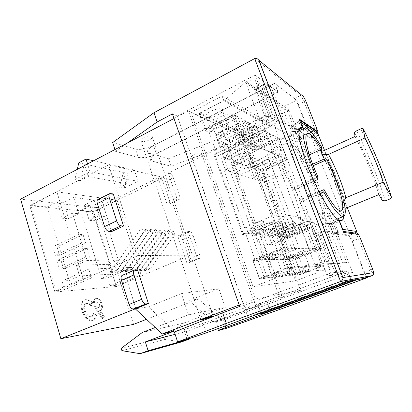 <?xml version="1.0" encoding="UTF-8"?>
<svg xmlns="http://www.w3.org/2000/svg" width="412" height="412" viewBox="0 0 412 412"><rect width="100%" height="100%" fill="white"/><g stroke="black" fill="none" stroke-linecap="round" stroke-linejoin="round"><path stroke-width="0.31" stroke-dasharray="2.06 1.54" d="M149.659 139.766C145.987 141.45 143.118 141.919 141.058 141.167C140.028 140.312 140.791 139.163 143.35 137.706C147.043 136.006 149.922 135.533 151.977 136.284C153.022 137.155 152.249 138.314 149.659 139.766M198.981 155.854C195.829 157.255 193.486 157.693 191.951 157.178C191.209 156.529 192.007 155.587 194.351 154.345C197.518 152.94 199.872 152.492 201.406 153.007C202.148 153.666 201.339 154.618 198.981 155.854M252.68 307.713L245.603 310.009L248.688 308.614L255.795 306.307L252.68 307.713M91.613 320.665L92.314 320.484C93.998 319.81 95.095 318.275 95.594 315.891L93.272 313.666C92.906 315.34 92.149 316.442 90.99 316.967L90.46 317.106C87.771 317.106 85.701 315.026 84.239 310.875C83.214 307.105 83.708 304.669 85.727 303.567L86.391 303.407C87.895 303.314 89.399 304.113 90.898 305.797L91.649 302.985C89.538 300.714 87.432 299.673 85.341 299.874L84.228 300.137C81.185 301.79 80.428 305.472 81.967 311.184C84.249 317.59 87.462 320.747 91.613 320.665L93.179 320.134C94.863 319.46 95.955 317.93 96.454 315.541L95.594 315.891M133.565 324.362L97.047 207.777L20.6 199.156M93.097 212.056L29.793 205.66L54.909 291.995L116.292 286.536L93.097 212.056L164.012 177.495L190.354 255.157L137.757 255.569L108.593 164.934L164.012 177.495M96.248 309.669L102.166 318.893L103.53 317.029L99.503 310.741L99.951 310.627C101.651 309.608 102.047 307.46 101.146 304.185C99.874 300.626 98.087 298.788 95.785 298.674L95.26 298.798C93.56 299.761 93.122 301.878 93.951 305.148L96.248 309.669L97.098 309.319L103.015 318.548L102.166 318.893M137.582 269.808L125.325 275.072L135.903 308.593M239.218 305.034L255.27 298.999L300.518 290.311L243.312 136.233L168.22 172.968L177.114 199.053L166.927 203.816L158.182 177.876L97.047 207.777M243.312 136.233L188.408 110.916L255.27 298.999M188.408 110.916L174.008 118.491M113.274 193.908L101.537 199.702L111.595 231.575M188.15 231.4L197.405 258.535L186.863 262.954L177.768 235.978L188.15 231.4L189.911 231.518L179.581 236.071L177.768 235.978M218.87 288.75L181.409 293.612L188.449 314.82L225.292 307.383L218.87 288.75L188.897 300.508L198.424 299.024L221.718 319.496L300.518 290.311M198.424 299.024L146.502 319.31M94.194 200.15L99.04 215.62L104.494 216.13L118.28 259.915L86.942 260.508L72.522 213.138L78.723 213.72L73.743 197.472L94.194 200.15L84.45 204.98L89.208 220.363L94.76 220.806L90.037 205.629L80.525 210.321L93.632 211.66L116.575 285.264L109.767 285.846L107.367 278.09L101.481 278.471L111.364 274.176L79.598 275.947L69.159 280.577L47.308 206.927L30.952 205.253L55.775 290.47L64.602 289.713L62.047 281.041L69.159 280.577M84.45 204.98L90.037 205.629M72.522 213.138L62.248 218.216L68.552 218.715L63.664 202.565L57.325 201.828L47.308 206.927M62.248 218.216L57.325 201.828M59.524 255.291L55.208 255.316L52.715 246.85L57.047 246.906L59.524 255.291L85.66 243.095L83.054 234.583L78.898 234.397L81.519 242.998L85.66 243.095M63.587 269.01L59.287 269.17L56.774 260.631L61.084 260.554L63.587 269.01L89.924 257.037L87.298 248.446L83.162 248.4L85.804 257.083L89.924 257.037M233.645 161.411L225.544 139.204L253.179 125.578L256.48 127.308L259.4 135.048L264.55 137.613L261.682 130.032L264.762 131.644L272.914 153.135L261.651 148.104L233.645 161.411L246.031 165.722L272.914 153.135M225.544 139.204L229.16 140.719L256.48 127.308M290.166 223.943L293.061 224.344L296.177 232.615L300.672 233.068L297.613 224.983L300.302 225.359L308.99 248.266L299.225 248.029L290.166 223.943L260.904 236.127L264.149 236.359L293.061 224.344M252.829 260.024L283.549 247.653L273.913 221.666L242.725 234.84L213.9 154.536L243.647 140.065L234.68 115.89L205.356 130.728L199.207 113.588L223.881 100.755L222.14 96.037L190.967 112.368L253.107 286.829L287.653 273.547L285.892 268.773L259.632 278.965L252.829 260.024L270.432 259.498L299.225 248.029M273.913 221.666L277.019 222.099L246.191 235.087L255.265 260.291L260.832 260.121L291.485 247.844L282.138 222.82L285.423 223.278L255.595 235.752L264.401 260.008L281.422 259.169L308.99 248.266M264.149 236.359L267.125 244.501L272.178 244.687L269.252 236.72L272.27 236.931L280.582 259.503L285.053 259.364L276.874 237.261L279.841 237.467L287.926 259.272L292.098 259.143L284.146 237.775L286.577 237.945L261.661 171.165L287.097 159.47L279.367 139.292L254.23 151.245L248.863 136.872L270.066 126.551L268.557 122.596L241.741 135.733L295.558 280.881L324.764 269.845L323.271 265.925L301.079 274.371L295.25 258.757L321.242 248.56L313.032 227.146L286.577 237.945M269.252 236.72L297.613 224.983M300.302 225.359L272.27 236.931M261.651 148.104L253.179 125.578M229.16 140.719L231.951 148.356L237.595 150.586L234.85 143.108L238.218 144.524L264.762 131.644M234.85 143.108L261.682 130.032M264.401 260.008L294.652 247.921L291.485 247.844M285.423 223.278L294.652 247.921M260.832 260.121L251.917 235.494L255.595 235.752M251.917 235.494L282.138 222.82M223.881 158.007L227.872 159.398L256.393 145.755L252.752 144.133L223.881 158.007L215.553 135.007L219.637 136.722L247.772 122.745L256.393 145.755M252.752 144.133L244.033 120.788L247.772 122.745M215.553 135.007L244.033 120.788M255.265 260.291L286.546 247.725L283.549 247.653M277.019 222.099L286.546 247.725M242.725 234.84L246.191 235.087M213.9 154.536L217.66 155.844L247.082 141.599L243.647 140.065M234.68 115.89L238.208 117.734L247.082 141.599M205.356 130.728L209.198 132.34L238.208 117.734M312.94 248.359L315.479 248.421L288.745 258.952L285.877 259.04L312.94 248.359L304.406 225.936L307.048 226.306L315.479 248.421M276.874 237.261L304.406 225.936M307.048 226.306L279.841 237.467M251.057 167.473L277.477 155.175L280.418 156.488L254.297 168.601L251.057 167.473L243.368 146.682L246.685 148.078L272.487 135.692L280.418 156.488M277.477 155.175L269.463 134.106L272.487 135.692M243.368 146.682L269.463 134.106M253.107 286.829L295.558 280.881M190.967 112.368L241.741 135.733M175.141 334.338L186.25 331.516L212.772 321.669L221.718 319.496M212.772 321.669L188.897 300.508M77.271 169.358L74.86 179.627L80.458 180.6L84.352 164.043L123.327 172.443L119.743 187.424L124.218 188.202L138.082 181.357L134.363 170.079L127.772 173.4L124.218 188.202M80.458 180.6L88.281 176.563L127.03 183.809L123.327 172.443L127.772 173.4M78.795 162.843L84.352 164.043L88.281 176.563M188.449 314.82L166.252 323.302L148.356 306.806L135.285 308.84M155.278 327.499L166.252 323.302L174.564 330.965M74.86 179.627L90.012 171.763L138.082 181.357M127.03 183.809L119.743 187.424M170.058 173.416L160.062 178.293C161.329 178.777 162.395 180.147 163.265 182.392L173.236 177.562C172.355 175.306 171.299 173.921 170.058 173.416L168.22 172.968M160.062 178.293L158.182 177.876M181.409 293.612L148.356 306.806M117.132 200.206L141.079 274.856L134.595 275.262L132.082 267.388L88.771 269.129L91.454 277.946L83.003 278.471L56.897 191.848L117.132 200.206L93.632 211.66M73.743 197.472L63.664 202.565M56.897 191.848L30.952 205.253M108.593 164.934L29.793 205.66M137.757 255.569L54.909 291.995M146.183 269.639L143.922 270.998L148.248 269.541L150.689 268.212L146.183 269.639M141.754 269.855L139.488 271.225L143.87 269.752L146.322 268.408L141.754 269.855M137.211 270.071L134.94 271.462L139.385 269.968L141.841 268.614L137.211 270.071M132.546 270.298L130.274 271.704L134.775 270.19L137.248 268.82L132.546 270.298M127.761 270.529L125.485 271.951L130.053 270.416L132.535 269.031L127.761 270.529M122.853 270.766L120.572 272.203L125.202 270.653L127.694 269.252L122.853 270.766M117.806 271.008L115.525 272.466L120.222 270.89L122.725 269.474L117.806 271.008M112.625 271.256L110.339 272.734L115.103 271.137L117.616 269.706L112.625 271.256M190.354 255.157L116.292 286.536M142.346 332.443L183.5 323.173L225.292 307.383M93.612 160.762L134.363 170.079M90.012 171.763L87.55 163.95M183.5 323.173L164.244 337.371L164.908 339.437L181.527 341.929M186.25 331.516L188.665 338.849M121.2 348.351L164.244 337.371M121.916 350.689L164.908 339.437M174.163 235.221L174.384 233.058C173.874 231.724 173.303 230.967 172.669 230.782L172.443 232.94C172.952 234.289 173.529 235.046 174.163 235.221M170.027 235L170.264 232.806C169.749 231.456 169.167 230.684 168.518 230.499L168.271 232.687C168.791 234.047 169.378 234.819 170.027 235M165.784 234.768L166.041 232.548C165.521 231.178 164.929 230.401 164.264 230.21L163.997 232.425C164.522 233.805 165.114 234.588 165.784 234.768M161.427 234.531L161.705 232.286C161.18 230.895 160.577 230.107 159.892 229.911L159.609 232.157C160.139 233.553 160.742 234.346 161.427 234.531M156.951 234.284L157.224 234.207L157.255 232.013C156.725 230.607 156.107 229.803 155.406 229.608L155.128 229.685L155.097 231.879C155.638 233.295 156.256 234.098 156.951 234.284M152.358 234.037L152.641 233.954L152.682 231.729C152.146 230.308 151.518 229.494 150.802 229.293L150.509 229.376L150.468 231.595C151.013 233.032 151.642 233.846 152.358 234.037M147.64 233.779L147.934 233.692L147.985 231.441C147.445 229.999 146.801 229.175 146.069 228.974L145.766 229.057L145.714 231.302C146.26 232.759 146.904 233.583 147.64 233.779M142.789 233.511L143.098 233.424L143.16 231.147C142.609 229.685 141.96 228.845 141.203 228.645L140.883 228.732L140.822 231.003C141.378 232.481 142.032 233.316 142.789 233.511M287.653 273.547L324.764 269.845M285.892 268.773L323.271 265.925M259.632 278.965L301.079 274.371M292.098 259.143L295.25 258.757M321.242 248.56L319.161 248.508L292.901 258.829L287.926 259.272M280.582 259.503L281.422 259.169L285.877 259.04L285.053 259.364M319.161 248.508L310.875 226.842L313.032 227.146M284.146 237.775L310.875 226.842M238.218 144.524L246.031 165.722M269.556 259.848L260.904 236.127M287.097 159.47L284.687 158.393L258.999 170.238L261.661 171.165M258.999 170.238L251.5 150.102L254.23 151.245M199.207 113.588L248.863 136.872M209.198 132.34L217.66 155.844M219.637 136.722L227.872 159.398M246.685 148.078L254.297 168.601M284.687 158.393L276.879 137.994L279.367 139.292M251.5 150.102L276.879 137.994M223.881 100.755L270.066 126.551M222.14 96.037L268.557 122.596M267.125 244.501L296.177 232.615M272.178 244.687L300.672 233.068M231.951 148.356L259.4 135.048M237.595 150.586L264.55 137.613M83.003 278.471L55.775 290.47M91.454 277.946L64.602 289.713M88.771 269.129L62.047 281.041M132.082 267.388L107.367 278.09M134.595 275.262L109.767 285.846M141.079 274.856L116.575 285.264M80.525 210.321L101.481 278.471M86.942 260.508L76.395 265.287L79.598 275.947M118.28 259.915L108.299 264.334L111.364 274.176M104.494 216.13L94.76 220.806M108.299 264.334L76.395 265.287M99.04 215.62L89.208 220.363M78.723 213.72L68.552 218.715M87.298 248.446L61.084 260.554M83.162 248.4L56.774 260.631M85.804 257.083L59.287 269.17M83.054 234.583L57.047 246.906M78.898 234.397L52.715 246.85M81.519 242.998L55.208 255.316M193.058 235.479L199.593 254.58L189.175 258.968L182.748 239.98L193.058 235.479C192.157 233.151 191.106 231.827 189.911 231.518M189.175 258.968C189.808 261.069 189.711 262.362 188.881 262.851L199.13 258.499L197.405 258.535M199.13 258.499L199.367 258.458C200.165 257.979 200.242 256.686 199.593 254.58M188.639 262.897L186.863 262.954M179.581 236.071C180.801 236.364 181.857 237.667 182.748 239.98M173.236 177.562L179.524 195.932L169.445 200.659L163.265 182.392M169.445 200.659C170.007 202.483 169.929 203.616 169.214 204.048L178.921 199.357L177.114 199.053M178.921 199.357L179.349 199.32C180.039 198.898 180.095 197.77 179.524 195.932M168.776 204.089L166.927 203.816M122.292 275.314L125.325 275.072M98.025 199.429L101.537 199.702M96.454 315.541L94.127 313.311L93.272 313.666M94.127 313.311C93.766 314.984 93.009 316.086 91.855 316.617L90.46 317.106M91.325 316.751C88.642 316.746 86.572 314.665 85.104 310.514L84.239 310.875M85.104 310.514C84.079 306.739 84.573 304.308 86.587 303.206L87.251 303.047L86.391 303.407M87.251 303.047C88.75 302.959 90.254 303.757 91.752 305.436L90.898 305.797M91.752 305.436L92.504 302.629L91.649 302.985M92.504 302.629C90.388 300.353 88.286 299.313 86.196 299.514L85.341 299.874M86.196 299.514L85.088 299.771C82.045 301.424 81.298 305.107 82.838 310.823L81.967 311.184M82.838 310.823C85.124 317.23 88.338 320.392 92.484 320.309M103.015 318.548L104.375 316.689L103.53 317.029M104.375 316.689L100.348 310.391L99.503 310.741M100.348 310.391L100.796 310.282C102.495 309.263 102.892 307.115 101.985 303.835L101.146 304.185M101.985 303.835C100.708 300.276 98.921 298.437 96.624 298.324L95.785 298.674M96.624 298.324L96.104 298.442C94.405 299.4 93.972 301.522 94.801 304.798L93.951 305.148M94.801 304.798L97.098 309.319M97.629 301.769C98.653 301.852 99.436 302.696 99.972 304.298C100.379 305.725 100.224 306.667 99.503 307.131L99.271 307.192C98.267 307.115 97.505 306.281 96.975 304.689C96.578 303.263 96.727 302.31 97.428 301.826L96.789 302.12C97.809 302.202 98.592 303.047 99.132 304.648C99.534 306.075 99.38 307.017 98.659 307.481L98.427 307.543C97.423 307.465 96.655 306.631 96.13 305.04C95.728 303.618 95.883 302.666 96.583 302.176L96.789 302.12M99.972 304.298L99.132 304.648M99.271 307.192L98.427 307.543M96.975 304.689L96.13 305.04M215.018 133.153L209.332 117.441C215.821 117.41 225.92 110.936 222.027 109.206C218.782 107.089 205.562 112.497 205.856 115.798L211.593 131.696C211.382 128.601 224.695 123.214 227.872 125.124L227.877 125.124C231.714 126.659 221.486 132.968 215.018 133.153L221.883 136.073C221.821 133.153 234.675 127.978 237.606 129.759L237.611 129.759C241.19 131.181 231.214 137.211 225.065 137.428L239.511 143.577C239.686 140.945 251.747 136.13 254.286 137.696L254.286 137.701C257.448 138.932 247.916 144.499 242.302 144.767L247.911 147.151C248.184 144.648 259.864 140.008 262.228 141.476L262.228 141.481C265.199 142.624 255.883 147.975 250.522 148.263L254.724 150.056L279.073 138.458L287.267 159.835L262.609 171.165L287.113 236.792L312.744 226.312L321.442 249.002L295.471 259.179L300.981 273.934L323.981 265.173L346.616 262.516L287.391 110.612L253.962 87.833L254.513 87.504L246.17 81.797C250.156 80.01 253.189 79.501 255.27 80.268L269.448 116.823L274.526 119.866L267.491 123.312L253.962 87.833M267.295 277.59L261.033 260.281C267.321 258.824 278.594 253.9 275.237 254.044C272.584 253.89 258.509 259.076 258.036 260.379L264.365 277.909C264.937 276.864 279.115 271.704 281.684 271.611L281.684 271.611C284.98 271.225 273.558 275.952 267.295 277.59L273.151 276.957L267.012 260.09C267.599 258.834 281.159 253.844 283.59 253.998L289.847 270.895C287.488 270.972 273.831 275.937 273.151 276.957M251.547 234.073L249.42 228.202C255.759 227.074 266.765 221.785 263.278 221.496C261.414 221.393 258.262 222.156 253.813 223.778L232.744 165.882C237.096 164.259 240.253 163.682 242.21 164.156C245.912 165.197 235.376 171.104 228.959 171.66L223.876 157.626C230.313 157.204 240.737 151.153 236.988 149.927C233.903 148.341 220.446 153.697 220.528 156.457L225.658 170.661C225.843 169.842 226.94 168.843 228.959 167.674L249.899 225.452C247.787 226.492 246.592 227.306 246.314 227.893L248.457 233.836C248.786 232.152 262.702 226.919 265.462 227.45L265.467 227.45C268.928 227.666 257.876 232.888 251.547 234.073L257.716 234.546C258.164 232.935 271.58 227.903 274.119 228.403L274.119 228.403C277.348 228.593 266.59 233.614 260.58 234.763L273.527 235.752C274.16 234.263 286.711 229.577 288.894 230.025L288.894 230.025C291.737 230.179 281.509 234.861 276.025 235.942L281.036 236.328C281.741 234.897 293.885 230.375 295.909 230.792L295.909 230.792C298.571 230.936 288.606 235.453 283.363 236.503L287.113 236.792M242.21 164.156L236.982 149.927M225.065 137.428L219.529 122.256C225.699 122.179 235.556 115.993 231.92 114.392C228.923 112.419 216.161 117.611 216.295 120.726L221.883 136.073M238.625 174.6L233.686 161.056C239.805 160.618 249.966 154.824 246.469 153.691L246.464 153.691C243.626 152.213 230.638 157.358 230.576 159.969L235.561 173.668C235.695 171.238 248.76 166.113 251.547 167.416L251.547 167.416C254.997 168.374 244.728 174.034 238.625 174.6L252.515 178.818C252.86 176.609 265.107 171.845 267.517 172.988L267.517 172.994C270.555 173.823 260.76 179.055 255.198 179.632L260.58 181.265C261.017 179.163 272.873 174.564 275.108 175.641L275.113 175.641C276.143 176.197 275.18 177.289 272.234 178.916L290.748 228.202C293.823 226.739 294.889 225.879 293.957 225.616C291.912 225.132 279.799 229.664 279.115 231.158L281.036 236.328M260.58 234.763L258.515 229.108C264.535 228.011 275.247 222.933 271.997 222.665C269.433 222.089 256.053 227.13 255.636 228.82L257.716 234.546M242.302 144.767L237.034 130.516C242.663 130.372 252.087 124.671 248.884 123.276C246.283 121.54 234.304 126.371 234.196 129.177L239.511 143.577M255.198 179.632L250.501 166.932C256.084 166.474 265.781 161.113 262.702 160.139C260.24 158.836 248.065 163.621 247.777 165.979L252.515 178.818M290.496 275.072L284.743 259.524C290.192 258.221 300.606 253.782 297.85 253.916C295.764 253.771 283.085 258.422 282.328 259.601L288.132 275.329C288.972 274.356 301.738 269.731 303.757 269.669L303.757 269.669C306.451 269.345 295.919 273.619 290.496 275.072L295.234 274.557L289.595 259.369C290.419 258.226 302.681 253.735 304.612 253.874L310.349 269.093C308.48 269.144 296.14 273.609 295.234 274.557M276.025 235.942L274.068 230.658C279.563 229.618 289.749 224.89 286.886 224.669C284.682 224.154 272.157 228.851 271.554 230.406L273.527 235.752M250.522 148.263L245.382 134.456C250.764 134.286 259.977 128.812 256.959 127.509C254.544 125.881 242.936 130.537 242.73 133.205L247.911 147.151M287.349 229.608L282.725 231.518L281.463 231.395L287.349 229.608L268.928 180.41L263.088 182.027L258.515 169.734C263.85 169.265 273.316 164.11 270.421 163.203C268.135 161.983 256.346 166.592 255.965 168.843L260.58 181.265M309.366 154.835L300.157 159.032L305.75 169.054L313.187 165.722M307.089 133.622L269.551 151.281C273.527 150.617 279.022 155.87 286.026 167.045L281.823 168.961C286.531 176.594 290.656 185.024 294.204 194.248C298.097 204.558 300.25 213.184 300.672 220.132L305.014 218.329L288.812 215.404C294.765 223.809 299.272 227.635 302.336 226.878C304.38 226.137 305.277 223.283 305.014 218.329M269.551 151.281C267.697 151.977 266.837 154.639 266.976 159.274L262.454 161.38C262.702 167.885 264.746 176.367 268.583 186.821C273.074 198.615 278.265 208.796 284.151 217.376L273.135 215.533L251.418 157.065L262.454 161.38M343.85 201.483C342.197 194.412 339.57 186.342 335.976 177.273L327.2 157.652L324.28 158.965M311.76 197.168L299.735 202.318C309.062 218.643 315.968 226.482 320.454 225.833C325.614 224.509 322.606 206.391 314.773 186.476L306.095 167.128L312.61 164.203M224.628 100.142L199.913 112.996L205.737 129.203L234.16 114.799L243.667 140.425L214.807 154.454L243.178 233.434L273.408 220.636L283.626 248.189L252.917 260.544L259.349 278.455L286.587 267.872L314.768 264.597L299.447 224.18C303.958 222.382 307.234 221.445 309.268 221.362L324.831 261.496L328.853 261.296L321.834 263.979L321.195 264.174L306.327 225.184L300.94 224.406C299.565 224.458 297.371 225.086 294.348 226.291L254.698 121.154L259.488 118.78L245.593 82.132L224.628 100.142L270.864 126.144L249.651 136.47L254.724 150.056M321.195 264.174L346.616 262.516M254.698 121.154C257.557 119.84 259.73 119.382 261.223 119.774L267.491 123.312M305.75 169.054L306.095 167.128M299.735 202.318L300.183 199.841L294.091 187.651L293.571 190.102L303.649 185.694M321.751 147.424L300.564 157.111C292.741 144.215 286.742 138.051 282.565 138.612C276.751 139.622 281.659 164.728 293.571 190.102M300.564 157.111L300.157 159.032M327.02 159.526L327.2 157.652M320.031 193.63L311.838 197.137M199.913 112.996L205.856 115.798M205.737 129.203L211.593 131.696M214.807 154.454L220.528 156.457M246.314 227.893L244.584 227.718L223.819 170.099L225.658 170.661M243.178 233.434L248.457 233.836M255.636 228.82L249.42 228.202M252.917 260.544L258.036 260.379M259.349 278.455L264.365 277.909M228.959 167.674L223.819 170.099M249.899 225.452L244.584 227.718M209.332 117.441L216.295 120.726M228.959 171.66L235.561 173.668M223.876 157.626L230.576 159.969M271.554 230.406L258.515 229.108M261.033 260.281L267.012 260.09M219.529 122.256L234.196 129.177M233.686 161.056L247.777 165.979M279.115 231.158L274.068 230.658M282.328 259.601L269.788 260.003L275.865 276.663L288.132 275.329M237.034 130.516L242.73 133.205M250.501 166.932L255.965 168.843M284.743 259.524L289.595 259.369M281.823 168.961L288.503 171.572L272.234 178.916M288.503 171.572L307.496 221.275L290.748 228.202M251.418 157.065L232.744 165.882M286.026 167.045L266.976 159.274M286.587 267.872L323.981 265.173M245.073 82.534L287.591 111.374L285.13 114.459L270.864 126.144M222.027 109.206L227.877 125.124M245.382 134.456L249.651 136.47M256.959 127.509L262.228 141.481M248.884 123.276L254.286 137.701M231.92 114.392L237.611 129.759M234.16 114.799L279.073 138.458M243.667 140.425L287.267 159.835M258.515 169.734L262.609 171.165M270.421 163.203L275.113 175.641M262.702 160.139L267.517 172.994M283.363 236.503L281.463 231.395M263.088 182.027L264.437 182.434L282.725 231.518M273.408 220.636L312.744 226.312M283.626 248.189L321.442 249.002M275.237 254.044L281.69 271.611M300.981 273.934L297.438 274.32L291.851 259.297L295.471 259.179M291.851 259.297C297.057 258.036 307.192 253.746 304.612 253.874M297.85 253.916L303.757 269.669M269.788 260.003C275.762 258.602 286.726 253.854 283.595 253.998M275.865 276.663C281.813 275.092 292.911 270.529 289.847 270.895L289.847 270.895M297.438 274.32C302.624 272.924 312.878 268.784 310.349 269.093L310.349 269.093M299.447 224.18L294.348 226.291M273.135 215.533L253.813 223.778M263.278 221.496L265.467 227.45M288.812 215.404L284.151 217.376M307.496 221.275L300.672 220.132M293.957 225.616L295.909 230.792M286.886 224.669L288.894 230.025M271.997 222.665L274.119 228.403M268.928 180.41L264.437 182.434M306.868 184.282L313.939 181.187M319.048 191.734L311.075 195.159M307.836 196.55L300.183 199.841M294.091 187.651L317.971 177.16M324.831 261.496L315.432 264.391L321.834 263.979M328.853 261.296L313.8 222.109L306.327 225.184M313.8 222.109L309.474 221.383M269.448 116.823L269.216 116.704C266.997 116.127 263.757 116.823 259.488 118.78M274.526 119.866L260.832 84.228L254.513 87.504M260.832 84.228L255.512 80.417M246.17 81.797L245.593 82.132M314.768 264.597L315.432 264.391M287.591 111.374L287.391 110.612M274.716 83.399L296.692 100.219L218.133 139.153L168.462 158.713L148.335 152.775C146.389 151.055 148.15 148.68 153.614 145.642L274.716 83.399L278.11 92.113L269.376 96.542L256.63 88.019C256.084 88.395 256.279 89.857 257.217 92.417L267.028 118.12C268.531 121.777 270.004 124.156 271.441 125.248L290.398 136.012L293.22 143.294L301.903 139.225C298.674 135.146 295.96 132.705 293.761 131.897L299.534 129.152M320.134 149.922C313.856 138.715 308.542 131.521 304.19 128.343M345.168 209.224L345.246 210.238L342.408 205.871C340.739 198.172 337.907 189.273 333.916 179.174L321.721 152.816M293.22 143.294C301.636 154.052 309.453 168.498 316.684 186.641C323.626 204.8 326.412 217.721 325.032 225.395L329.281 236.359L338.458 232.708L332.711 231.977L333.174 233.177L349.942 235.195L366.685 277.631M338.952 220.307L329.636 224.087L332.711 231.977L327.082 231.261L342.681 271.534L347.687 270.921L351.348 280.325L348.217 281.468L351.348 280.325L345.653 281.411L247.942 317.116L253.828 315.52M353.656 280.412L356.679 279.31L351.348 280.325L347.687 270.921L266.451 301.105L269.685 310.112M261.62 313.589L258.504 304.839L261.795 304.118L264.875 312.744M258.504 304.839L258.097 304.921C256.516 305.076 259.303 303.804 266.451 301.105M343.567 216.434C343.726 213.813 343.34 210.29 342.408 205.871L341.924 205.13C338.71 191.606 333.076 176.702 325.017 160.423M290.398 136.012L299.045 131.912L301.903 139.225M300.461 122.318L291.67 126.535L293.761 131.897M278.11 92.113L271.204 87.025L285.331 123.497L299.045 131.912M356.679 279.31L356.864 279.789M307.048 126.469L312.038 139.117L291.67 126.535M296.692 100.219L305.936 123.641M325.032 225.395L334.153 221.692L338.458 232.708M218.133 139.153L220.878 146.744L171.057 166.278L168.462 158.713M329.281 236.359L313.166 234.804C312.404 235.35 312.662 237.415 313.944 241.005L324.811 269.453C326.428 273.408 327.823 275.51 328.997 275.762L352.564 272.517L289.167 110.184L269.376 96.542L156.395 153.831C150.9 156.838 149.113 159.156 151.034 160.793L171.057 166.278M226.595 328.256L223.711 319.841L215.61 321.813C214.312 321.942 216.655 320.881 222.635 318.636L261.795 304.118M220.878 146.744L226.677 143.906L283.08 298.618L276.746 300.956L279.805 309.417M223.711 319.841L276.746 300.956M352.564 272.517L280.284 299.22L223.319 142.552L226.677 143.906M289.167 110.184L223.319 142.552M280.284 299.22L283.08 298.618M282.977 122.735L279.151 121.494C277.312 120.561 275.613 118.285 274.052 114.654L264.128 88.863C263.211 86.391 263.15 84.846 263.943 84.233L271.204 87.025M285.331 123.497L283.08 122.766M340.678 271.946L337.418 272.62C335.811 272.497 334.168 270.473 332.484 266.554L321.494 237.992C320.253 234.438 320.191 232.28 321.319 231.513L327.082 231.261M342.681 271.534L340.765 271.93M317.915 133.73C318.826 134.925 316.864 136.722 312.038 139.117L349.942 235.195L354.897 233.027M342.537 229.443L333.174 233.177M334.153 221.692C333.777 223.258 333.087 224.185 332.087 224.478L329.636 224.087M355.036 136.47C364.548 155.046 374.359 178.901 378.855 194.624M342.614 203.822L341.924 205.13M365.439 276.869L364.141 272.394L351.843 241.211C350.473 237.915 349.345 236.055 348.454 235.638L333.148 233.862L329.265 223.881L338.829 219.998M329.265 223.881C322.297 220.595 307.568 196.349 298.273 171.897C289.729 149.906 287.365 132.88 291.861 131.84L293.447 131.819L291.042 125.634L309.989 137.268C310.401 136.939 310.138 135.538 309.201 133.076L298 104.669C296.722 101.599 295.528 99.534 294.42 98.478L274.557 83.275L153.573 145.477C146.507 148.794 140.482 150.004 135.502 149.103L138.267 157.405L115.556 151.353L114.963 149.535M187.161 339.287L183.973 329.6L174.369 331.964M183.973 329.6C188.83 328.312 195.231 326.206 203.183 323.296L244.682 307.836L247.942 317.116M345.653 281.411L345.848 281.926M115.556 151.353L127.349 143.026M112.687 142.542L135.502 149.103M365.274 278.146L365.444 276.921M269.906 310.035L266.672 301.023L347.687 270.921L330.867 272.981L255.002 75.082L177.278 115.999L243.811 305.56L239.702 306.42M274.557 83.275L277.951 92L268.48 85.016M268.356 84.924L255.002 75.082M330.867 272.981L243.811 305.56M266.672 301.023C258.453 304.035 252.324 306.039 248.276 307.048L244.682 307.836M277.951 92L156.354 153.671L153.573 145.477M177.278 115.999L172.407 113.908M138.267 157.405C143.227 158.213 149.257 156.967 156.354 153.671M333.148 233.862L340.353 230.993L343.309 231.405M291.042 125.634L297.794 122.39L299.339 119.81L299.179 119.053M293.447 131.819L299.648 128.868M343.721 232.45C342.995 231.039 341.872 230.555 340.353 230.993M122.714 275.226L135.033 269.932M98.829 199.336L110.622 193.496M261.357 119.84L301.054 224.416M346.538 262.583L314.093 264.715M285.13 114.459L342.856 263.026M321.803 150.921C331.912 169.543 341.527 193.681 345.235 210.074M347.27 207.627L324.517 150.344M152.105 161.231L149.412 153.243M216.429 321.633L219.369 330.28M222.635 318.636L225.153 325.985M153.614 145.642L156.395 153.831M257.273 88.199L264.813 84.305M257.217 92.417L264.128 88.863M267.028 118.12L274.052 114.654M271.441 125.248L279.151 121.494M313.331 234.794L321.551 231.477M313.944 241.005L321.494 237.992M324.811 269.453L332.484 266.554M328.997 275.762L337.418 272.62M346.574 207.916C343.005 192.162 333.622 168.657 323.837 150.653M354.49 132.824C365.506 154.387 376.81 181.826 382.145 200.273M385.344 200.84C379.699 181.661 367.962 153.243 356.571 130.836M360.819 128.889C372.165 151.395 383.969 179.869 389.767 199.042M206.386 332.834L203.183 323.296M254.657 58.586L300.487 95.455C301.574 96.537 302.758 98.612 304.046 101.692L315.35 130.187L316.9 129.007M294.42 98.478L300.487 95.455C301.769 94.966 302.712 95.296 303.32 96.444M248.276 307.048L251.495 316.195M364.141 272.394L370.815 269.942C372.036 273.161 372.438 275.077 372.026 275.69M351.843 241.211L358.399 238.656L370.815 269.942L372.639 269.206M348.454 235.638L355.041 233.048C355.901 233.48 357.019 235.35 358.399 238.656L360.16 237.817M309.669 137.191L315.886 134.286L297.794 122.39M309.201 133.076L314.964 130.367M315.582 130.789C316.349 132.922 316.55 134.116 316.189 134.369L315.886 134.286L317.044 133.148M298 104.669L304.046 101.692C305.235 101.058 305.704 100.559 305.452 100.198M201.061 319.985L141.058 141.167M245.603 310.009L191.951 157.178M117.616 269.706L143.098 233.424M110.128 272.682L140.883 228.732M122.725 269.474L147.934 233.692M115.319 272.42L145.766 229.057M127.694 269.252L152.641 233.954M120.376 272.157L150.509 229.376M132.535 269.031L157.224 234.207M125.3 271.905L155.128 229.685M137.248 268.82L161.684 234.454M130.094 271.657L159.629 229.989M141.841 268.614L166.031 234.696M134.765 271.42L164.007 230.282M146.322 268.408L170.264 234.933M139.318 271.189L168.276 230.565M150.689 268.212L174.389 235.159M143.762 270.957L172.432 230.849M255.795 306.307L201.406 153.007M213.004 315.844L151.977 136.284M179.349 199.32L169.214 204.048M199.367 258.458L188.881 262.851M92.314 320.484L93.179 320.134M90.99 316.967L91.855 316.617M85.727 303.567L86.587 303.206M84.228 300.137L85.088 299.771M99.951 310.627L100.796 310.282M95.26 298.798L96.104 298.442M98.659 307.481L99.503 307.131M96.583 302.176L97.428 301.826M337.361 218.947L320.454 225.833M304.87 128.019L304.499 128.199M299.153 130.733L282.565 138.612M341.141 210.918L302.336 226.878M246.469 153.691L251.547 167.416M255.27 80.268L269.216 116.704M324.641 261.517L309.268 221.362M261.223 119.774L300.94 224.406M258.097 304.921L261.218 313.687M215.61 321.813L218.561 330.491M148.335 152.775L151.034 160.793M256.63 88.019L263.943 84.233M313.166 234.804L321.319 231.513M332.087 224.478L341.507 220.662M354.495 132.664C365.573 154.382 376.903 181.913 382.362 200.551M309.989 137.268L316.189 134.369L317.24 133.277M291.861 131.84L300.606 127.674"/><path stroke-width="0.62" d="M209.811 317.394L201.123 320.176C200.356 320.248 201.406 319.738 204.275 318.641L213.004 315.844C213.771 315.777 212.705 316.292 209.811 317.394M174.008 118.491L20.6 199.156L60.858 338.726L133.565 324.362L146.502 319.31M141.635 299.354C142.763 302.346 144.185 303.876 145.894 303.943L133.339 308.99L135.903 308.593L148.392 303.577L137.582 269.808L134.621 270.009C133.4 270.679 133.148 272.327 133.864 274.943L121.442 280.242L129.049 304.473L141.635 299.354L133.864 274.943M239.218 305.034L162.204 333.972L135.285 308.84L60.858 338.726M116.648 220.883C117.734 223.762 119.166 225.405 120.943 225.812L108.928 231.426L111.595 231.575L123.554 226.003L113.274 193.908L109.844 193.583C108.845 194.16 108.655 195.53 109.268 197.703L97.376 203.554L104.602 226.574L116.648 220.883L109.268 197.703M87.55 163.95L86 159.027L78.795 162.843L77.271 169.358M162.204 333.972L174.564 330.965L145.333 341.919L175.141 334.338M145.333 341.919L148.114 350.73L140.111 353.671L121.916 350.689L121.2 348.351L142.346 332.443L155.278 327.499M86 159.027L93.612 160.762M188.665 338.849L188.804 339.272L181.527 341.929L140.111 353.671M148.114 350.73L188.804 339.272M121.442 280.242C120.747 277.642 121.03 275.999 122.292 275.314L134.492 270.066M133.339 308.99C131.588 308.949 130.161 307.445 129.049 304.473M145.894 303.943L148.392 303.577M97.376 203.554C96.779 201.396 96.995 200.026 98.025 199.429L109.731 193.635M108.928 231.426C107.115 231.05 105.673 229.433 104.602 226.574M120.943 225.812L123.554 226.003M321.514 149.288C315.118 138.442 310.416 133.169 307.414 133.467C303.953 134.188 306.353 148.402 313.568 166.706L317.971 177.16L317.667 179.555C305.668 153.727 299.833 128.626 304.87 128.019C308.49 127.746 314.119 134.209 321.751 147.424L321.514 149.288L309.366 154.835M313.187 165.722L327.02 159.526L334.668 176.655C341.749 194.33 344.978 210.053 341.141 210.918C337.742 211.243 332.051 204.131 324.059 189.587L319.048 191.734M312.61 164.203L324.28 158.965M343.85 201.483C345.895 210.496 345.74 215.502 343.387 216.491C339.519 216.877 332.994 208.719 323.817 192.007L324.059 189.587M323.817 192.007L320.031 193.63M303.649 185.694L306.868 184.282M313.939 181.187L317.667 179.555M311.075 195.159L307.836 196.55M299.534 129.152L302.799 127.596L304.19 128.343M325.017 160.423L321.772 154.217L328.529 154.382L364.883 137.994L363.235 128.827C362.993 128.307 362.184 128.328 360.819 128.889L356.571 130.836L354.495 132.664L355.036 136.47L323.837 150.653C322.524 151.183 321.787 151.173 321.633 150.612L321.721 152.816L320.134 149.922M253.828 315.52L269.906 310.035L348.217 281.468L269.685 310.112C262.495 312.765 259.673 313.959 261.218 313.687L264.875 312.744L353.656 280.412M354.897 233.027C356.668 232.121 357.286 231.606 356.746 231.482L342.774 229.345L339.184 220.214L341.507 220.662C342.717 220.307 343.402 218.896 343.567 216.434M324.517 150.344L317.915 133.73L300.683 122.215L302.799 127.596M356.864 279.789L366.778 277.863L279.805 309.417L226.595 328.256L218.561 330.491C217.294 330.718 219.663 329.729 225.678 327.519L356.864 279.789M305.936 123.641L307.048 126.469M321.721 152.816L321.772 154.217M364.883 137.994C372.036 152.152 379.627 170.491 383.119 182.166L391.246 196.565C391.627 197.549 391.132 198.373 389.767 199.042L385.344 200.84L382.362 200.551L378.855 194.624L346.574 207.916L345.168 209.224M328.529 154.382C335.924 168.039 343.129 186.064 345.802 197.775L383.119 182.166M345.802 197.775L342.614 203.822M299.648 128.868L302.501 127.514L301.002 127.483C296.779 128.389 299.467 145.369 308.14 167.473C317.585 192.043 332.165 216.552 338.829 219.998L343.721 232.45L358.121 234.371C358.631 234.629 359.3 235.752 360.134 237.75L372.628 269.18C373.401 271.22 373.632 272.373 373.329 272.641L342.944 277.564L342.975 277.884C342.928 279.46 342.218 280.634 340.853 281.411L226.296 323.41L222.655 312.806L174.369 331.964L177.624 341.96L187.161 339.287L206.386 332.834L345.848 281.926L365.274 278.146M226.296 323.41L177.624 341.96M302.501 127.514L299.179 119.053L317.152 131.263C317.616 131.438 317.508 130.625 316.823 128.807L305.452 100.198L303.32 96.444L258.777 60.152C257.443 58.535 256.068 58.01 254.657 58.586L153.959 112.718L112.687 142.542L114.963 149.535M222.655 312.806L239.702 306.42L172.407 113.908L157.142 121.988L153.959 112.718M127.349 143.026L157.142 121.988M321.633 150.612L321.803 150.921M356.746 231.482L347.27 207.627M225.153 325.985L225.678 327.519M391.246 196.565C385.601 178.128 374.158 150.576 363.235 128.827M258.993 60.492L342.944 277.564M372.026 275.69L365.217 278.167L371.959 275.716L340.59 281.52L254.657 58.586M340.853 281.411L372.17 275.628C373.334 274.943 373.72 273.949 373.329 272.641M343.309 231.405L355.041 233.048C356.432 232.651 357.456 233.094 358.121 234.371M314.964 130.367L315.35 130.187L315.582 130.789M317.152 131.263L317.044 133.148M307.414 133.467L307.089 133.622M343.387 216.491L337.361 218.947M304.499 128.199L299.153 130.733M300.606 127.674L301.002 127.483M317.24 133.277L317.302 131.948L299.524 119.933M342.975 277.884L258.777 60.152"/></g></svg>
